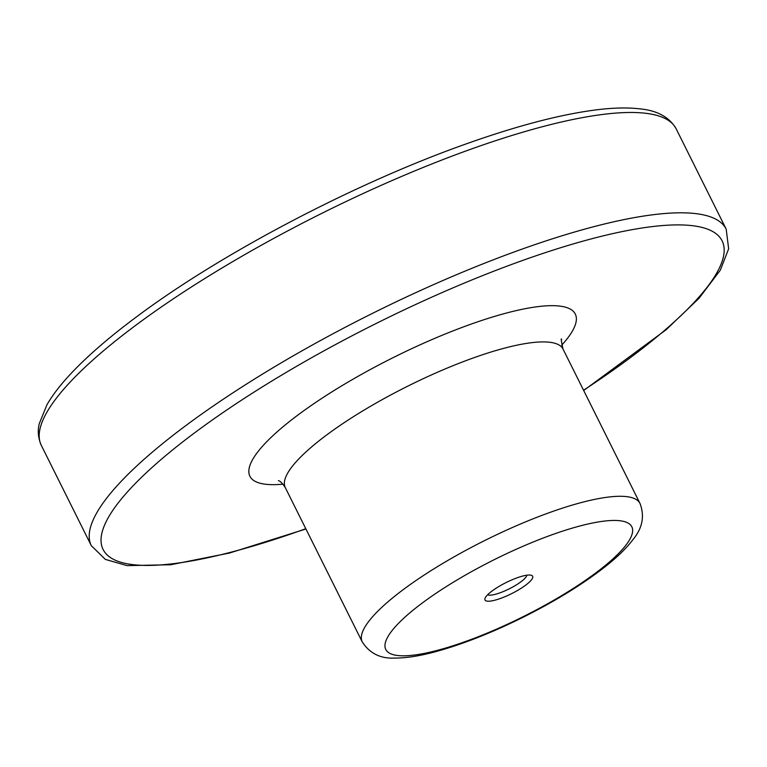 <?xml version="1.0" encoding="UTF-8"?>
<svg xmlns="http://www.w3.org/2000/svg" width="767" height="767" viewBox="0 0 767 767"><rect width="100%" height="100%" fill="white"/><g stroke="black" fill="none" stroke-linecap="round" stroke-linejoin="round"><path stroke-width="1.15" d="M487.649 594.751A22.166 5.158 153.5 0 0 509.192 588.874A22.166 5.158 153.5 0 0 526.843 575.202M492.04 591.021A26.605 6.184 153.5 0 0 485.041 598.327A26.605 6.184 153.5 0 0 511.579 593.658A26.605 6.184 153.5 0 0 531.272 575.269A26.605 6.184 153.5 0 0 492.04 591.021M422.128 603.13A137.446 31.955 153.5 0 0 475.588 637.761A137.446 31.955 153.5 0 0 628.739 523.468A137.446 31.955 153.5 0 0 422.128 603.13M403.241 589.631A155.183 36.087 153.5 0 0 362.245 641.921C369.665 653.359 380.432 658.748 394.545 658.076C406.443 658.134 420.604 655.871 437.037 651.288C463.095 644.031 491.311 632.919 521.694 617.953C553.63 602.057 580.83 585.47 603.284 568.174C616.265 558.165 626.236 548.539 633.197 539.316C642.506 527.974 644.769 516.018 639.994 503.44A155.183 36.087 153.5 0 0 547.734 513.228A155.183 36.087 153.5 0 0 403.241 589.631M561.655 339.436C560.782 337.614 561.243 340.826 563.036 349.071A155.183 36.087 153.5 0 0 470.765 358.86A155.183 36.087 153.5 0 0 326.272 435.263A155.183 36.087 153.5 0 0 285.276 487.563L362.245 641.921M561.674 345.227A181.789 42.271 153.5 0 0 506.594 313.003A181.789 42.271 153.5 0 0 297.951 415.014A181.789 42.271 153.5 0 0 283.023 484.159M583.553 390.23A345.831 80.41 153.5 0 0 655.248 226.255A345.831 80.41 153.5 0 0 194.482 432.933A345.831 80.41 153.5 0 0 305.793 528.712M583.687 390.499L666.226 329.657L699.044 298.258L720.347 270.118L728.65 248.796L726.196 229.18A354.699 82.472 153.5 0 0 515.309 251.547A354.699 82.472 153.5 0 0 185.039 426.184A354.699 82.472 153.5 0 0 91.331 545.711L105.367 559.402L127.111 565.624L170.705 564.752L229.458 553.045L305.928 528.99M726.196 229.18L676.168 128.837A354.699 82.472 153.5 0 0 465.281 151.214A354.699 82.472 153.5 0 0 135.011 325.85A354.699 82.472 153.5 0 0 41.303 445.368L91.331 545.711M563.036 349.071L639.994 503.44M285.276 487.563C282.323 483.181 280.032 480.88 278.402 480.66M41.303 445.368C36.452 434.103 38.791 426.088 39.213 423.844L46.931 404.803C52.06 395.877 59.241 386.367 68.464 376.271C85.051 358.16 107.322 338.659 135.308 317.768C220.551 253.618 356.118 182.536 468.023 143.247C518.444 125.405 561.367 114.254 596.793 109.796C613.705 107.706 628.24 107.409 640.387 108.924C657.501 110.611 669.428 117.246 676.168 128.837"/></g></svg>
